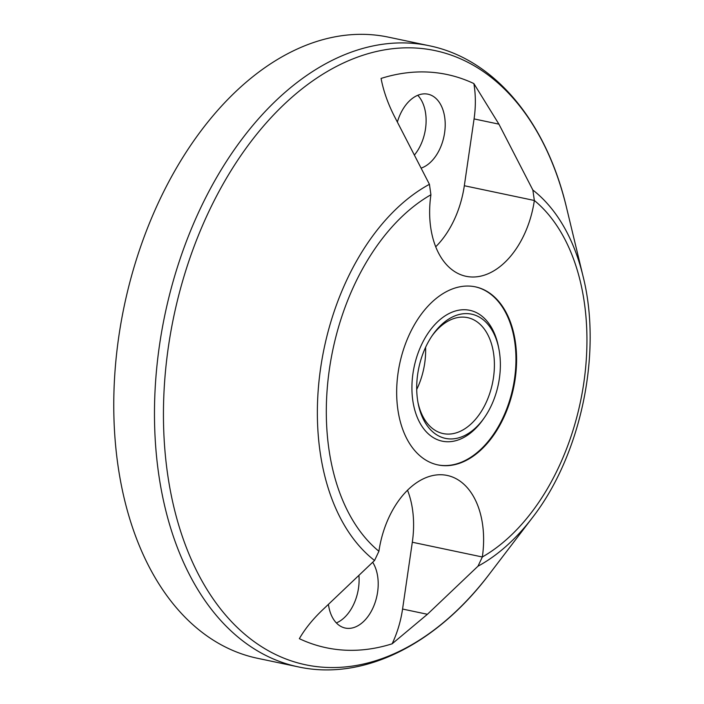 <?xml version="1.0" encoding="UTF-8"?>
<svg xmlns="http://www.w3.org/2000/svg" width="704" height="704" viewBox="0 0 704 704"><rect width="100%" height="100%" fill="white"/><g stroke="black" fill="none" stroke-linecap="round" stroke-linejoin="round"><path stroke-width="1.06" d="M499.365 378.532A63.474 40.612 -78.1 0 1 484.361 417.674A63.474 40.612 -78.1 0 1 418.211 403.735A63.474 40.612 -78.1 0 1 417.71 374.018A63.474 40.612 -78.1 0 1 432.714 334.875A63.474 40.612 -78.1 0 1 498.863 348.814A63.474 40.612 -78.1 0 1 499.365 378.532M484.361 417.674L483.19 419.346A66.862 42.777 -78.1 0 1 432.476 437.078A66.862 42.777 -78.1 0 1 412.984 373.358A66.862 42.777 -78.1 0 1 454.907 311.15A66.862 42.777 -78.1 0 1 498.467 346.808L498.863 348.814M417.965 402.459A59.25 37.902 101.9 0 0 443.142 433.576A59.25 37.902 101.9 0 0 493.46 377.714A59.25 37.902 101.9 0 0 467.57 317.627A59.25 37.902 101.9 0 0 431.983 335.949M515.143 379.113A90.983 58.203 101.9 0 0 475.385 286.845A90.983 58.203 101.9 0 0 398.112 372.636A90.983 58.203 101.9 0 0 437.87 464.904A90.983 58.203 101.9 0 0 515.143 379.113M437.554 464.834A90.983 58.203 101.9 0 0 514.51 378.972A90.983 58.203 101.9 0 0 475.068 286.774M328.434 604.393A38.086 24.367 101.9 0 0 345.25 628.056A38.086 24.367 101.9 0 0 377.599 592.143A38.086 24.367 101.9 0 0 372.689 562.294M358.926 575.52A38.086 24.367 -78.1 0 1 358.503 588.122A38.086 24.367 -78.1 0 1 336.362 622.926M421.194 168.098A38.086 24.367 101.9 0 0 444.602 132.81A38.086 24.367 101.9 0 0 427.962 94.186A38.086 24.367 101.9 0 0 397.373 122.03M414.462 154.959A38.086 24.367 101.9 0 0 425.506 128.788A38.086 24.367 101.9 0 0 417.754 95.295M429.431 184.316L430.918 194.762A80.406 51.436 101.9 0 0 466.057 276.302A80.406 51.436 101.9 0 0 534.345 200.482L532.858 190.036L498.916 124.15L473.862 83.565A292.908 187.378 -78.1 0 0 381.075 78.434C383.53 91.476 388.326 104.808 395.49 118.43L429.431 184.316A206.879 132.343 -78.1 0 0 320.654 367.902A206.879 132.343 -78.1 0 0 374.554 560.481L323.99 608.564C313.447 618.402 305.237 628.443 299.35 638.678A292.908 187.378 101.9 0 0 392.128 643.808L427.416 614.284L477.981 566.201L482.337 556.987A80.406 51.436 101.9 0 0 447.198 475.446A80.406 51.436 101.9 0 0 378.91 551.267L374.554 560.481M118.818 336.424A317.39 203.042 101.9 0 0 257.523 658.293L298.223 666.864A317.39 203.042 -78.1 0 1 159.526 344.995A317.39 203.042 -78.1 0 1 429.079 45.707L388.379 37.136A317.39 203.042 101.9 0 0 118.818 336.424M392.128 643.808A80.406 51.436 101.9 0 0 402.565 609.048L412.315 542.238A80.406 51.436 101.9 0 0 407.519 490.222M435.714 246.77A80.406 51.436 101.9 0 0 464.323 185.733L474.074 118.914A80.406 51.436 101.9 0 0 473.862 83.565M532.858 190.036A206.879 132.343 -78.1 0 1 583.079 276.399L566.553 207.706A313.834 200.772 101.9 0 0 359.858 56.302A313.834 200.772 101.9 0 0 168.441 346.518A313.834 200.772 101.9 0 0 255.42 642.541A313.834 200.772 101.9 0 0 489.368 574.094C436.374 644.45 363.528 681.155 298.223 666.864M430.918 194.762A197.736 126.5 101.9 0 0 329.454 368.843A197.736 126.5 101.9 0 0 378.91 551.267M416.715 389.47A59.25 37.902 101.9 0 0 424.706 363.229A59.25 37.902 101.9 0 0 425.594 347.327M489.368 574.094L532.206 517.915A206.879 132.343 -78.1 0 1 477.981 566.201M412.315 542.238L482.337 556.987A197.736 126.5 101.9 0 0 583.801 382.906A197.736 126.5 101.9 0 0 534.345 200.482L464.323 185.733M402.565 609.048L427.416 614.284M474.074 118.914L498.916 124.15M532.206 517.915C580.914 455.453 602.457 353.197 583.079 276.399M566.553 207.706C546.445 121.95 494.604 58.978 429.079 45.707"/></g></svg>
